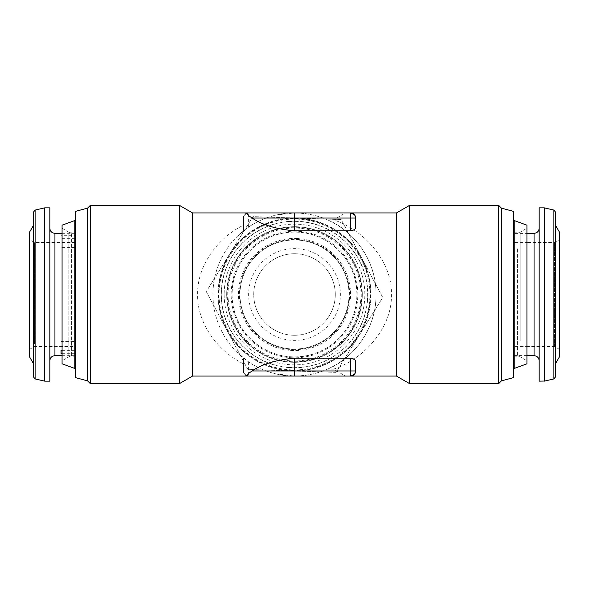 <?xml version="1.0" encoding="UTF-8"?>
<svg xmlns="http://www.w3.org/2000/svg" width="589" height="589" viewBox="0 0 589 589"><rect width="100%" height="100%" fill="white"/><g stroke="black" fill="none" stroke-linecap="round" stroke-linejoin="round"><path stroke-width="0.44" stroke-dasharray="2.94 2.21" d="M294.5 367.794A73.294 73.294 0 0 1 221.206 294.5A73.294 73.294 0 0 1 294.5 221.206A73.294 73.294 0 0 1 367.794 294.5A73.294 73.294 0 0 1 294.5 367.794M294.5 349.652A55.152 55.152 0 0 1 239.348 294.5A55.152 55.152 0 0 1 294.5 239.348A55.152 55.152 0 0 1 349.652 294.5A55.152 55.152 0 0 1 294.5 349.652M292.402 357.795A63.332 63.332 0 0 1 231.175 293.455A63.332 63.332 0 0 1 296.598 231.205A63.332 63.332 0 0 1 357.825 295.545A63.332 63.332 0 0 1 292.402 357.795M293.153 335.251A40.774 40.774 0 0 1 253.749 293.153A40.774 40.774 0 0 1 295.847 253.749A40.774 40.774 0 0 1 335.251 295.847A40.774 40.774 0 0 1 293.153 335.251A40.774 40.774 0 0 1 253.749 293.153A40.774 40.774 0 0 1 295.847 253.749A40.774 40.774 0 0 1 335.251 295.847A40.774 40.774 0 0 1 293.153 335.251M296.017 248.654A45.876 45.876 0 0 0 248.654 292.983A45.876 45.876 0 0 0 292.983 340.346A45.876 45.876 0 0 0 340.346 296.017A45.876 45.876 0 0 0 296.017 248.654M296.355 238.464A56.065 56.065 0 0 1 350.536 296.355A56.065 56.065 0 0 1 292.645 350.536A56.065 56.065 0 0 1 238.464 292.645A56.065 56.065 0 0 1 296.355 238.464M296.701 228.068A66.469 66.469 0 0 1 360.932 296.701A66.469 66.469 0 0 1 292.299 360.932A66.469 66.469 0 0 1 228.068 292.299A66.469 66.469 0 0 1 296.701 228.068A66.469 66.469 0 0 1 360.932 296.701A66.469 66.469 0 0 1 292.299 360.932A66.469 66.469 0 0 1 228.068 292.299A66.469 66.469 0 0 1 296.701 228.068M296.304 239.988A54.541 54.541 0 0 1 349.012 296.304A54.541 54.541 0 0 1 292.696 349.012A54.541 54.541 0 0 1 239.988 292.696A54.541 54.541 0 0 1 296.304 239.988A54.541 54.541 0 0 1 349.012 296.304A54.541 54.541 0 0 1 292.696 349.012A54.541 54.541 0 0 1 239.988 292.696A54.541 54.541 0 0 1 296.304 239.988A54.541 54.541 0 0 1 349.012 296.304A54.541 54.541 0 0 1 292.696 349.012M296.731 227.258A67.279 67.279 0 0 1 361.742 296.731A67.279 67.279 0 0 1 292.269 361.742A67.279 67.279 0 0 1 227.258 292.269A67.279 67.279 0 0 1 296.731 227.258A67.279 67.279 0 0 1 361.742 296.731A67.279 67.279 0 0 1 292.269 361.742A67.279 67.279 0 0 1 227.258 292.269A67.279 67.279 0 0 1 296.731 227.258M359.408 334.898A76.46 76.46 0 0 1 218.085 291.967A76.46 76.46 0 0 1 297.033 218.085A76.46 76.46 0 0 1 370.915 297.033A76.46 76.46 0 0 1 227.059 330.517A76.46 76.46 0 0 1 297.033 218.085A76.46 76.46 0 0 1 359.408 334.898L336.083 372.373L247.851 369.45L206.26 291.577L252.917 216.627L341.149 219.55L382.74 297.423L359.408 334.898L382.74 297.423L341.149 219.55L252.917 216.627L206.26 291.577L247.851 369.45L336.083 372.373L359.408 334.898A76.46 76.46 0 0 1 227.059 330.517A76.46 76.46 0 0 1 297.033 218.085A76.46 76.46 0 0 1 359.408 334.898M296.922 221.405A73.139 73.139 0 0 0 221.368 293.285A73.139 73.139 0 0 0 294.5 367.639A73.139 73.139 0 0 0 367.632 295.715A73.139 73.139 0 0 0 296.922 221.405M291.982 370.407A75.944 75.944 0 0 1 218.593 291.982A75.944 75.944 0 0 1 297.018 218.593A75.944 75.944 0 0 1 370.407 297.018A75.944 75.944 0 0 1 291.982 370.407M33.529 212.062L33.529 376.938M49.837 231.978L49.837 360.762L49.837 231.978M62.073 355.668L75.326 355.668L75.326 238.678L75.326 247.373L61.05 247.373L61.05 243.993L75.326 243.993L75.326 233.332L75.326 350.322L62.073 350.322M75.326 247.373L75.326 355.668M75.326 350.322L75.326 341.627L61.05 341.627L61.05 345.007L75.326 345.007M34.545 343.556L34.545 242.506L34.545 343.556M29.45 346.332L29.45 239.568L29.45 346.332M29.45 356.684L29.45 232.316M33.529 229.165L33.529 363.744L33.529 229.165M44.742 381.149L44.742 207.851M49.837 381.149L49.837 207.851M75.326 238.678L61.05 238.678L61.05 235.298L75.326 235.298M527.95 233.332L527.95 233.87L513.674 233.87L513.674 346.428L527.95 346.428L527.95 345.927L513.674 345.927L513.674 355.13L513.674 233.369L526.927 233.369M526.927 355.13L513.674 355.13M513.674 233.369L513.674 242.572L527.95 242.572L527.95 243.073L513.674 243.073M554.455 242.572L554.455 346.494L554.455 242.572M539.163 360.682L539.163 228.237L539.163 360.682M559.55 239.635L559.55 349.432L559.55 239.635M544.258 207.851L544.258 381.149M539.163 207.851L539.163 381.149M559.55 232.316L559.55 356.684M555.471 363.744L555.471 225.256M526.927 343.615L526.927 228.237L526.927 343.615M513.674 248.786L513.674 356.176L513.674 248.786M526.927 225.182L526.927 363.818M514.219 220.558L514.219 368.442M513.674 348.902L513.674 221.103L513.674 348.902M62.073 228.237L68.832 232.14L68.832 356.86L68.832 232.14A5.095 5.095 0 0 0 71.379 232.824L75.326 232.824L75.326 356.176L71.379 356.176L71.379 232.824L71.379 356.176A5.095 5.095 0 0 0 68.832 356.86L62.073 360.762L62.073 228.237L62.073 360.762M75.326 367.897L75.326 221.103L75.326 367.897M362.294 294.5A67.794 67.794 0 0 1 294.5 362.294A67.794 67.794 0 0 1 226.706 294.5A67.794 67.794 0 0 1 294.5 226.706A67.794 67.794 0 0 1 362.294 294.5A67.794 67.794 0 0 1 294.5 362.294A67.794 67.794 0 0 1 226.706 294.5A67.794 67.794 0 0 1 294.5 226.706A67.794 67.794 0 0 1 362.294 294.5M501.445 208.138L501.445 380.862M498.603 205.303L498.603 383.697M513.674 211.414L513.674 377.586M87.555 208.138L87.555 380.862M90.397 205.303L90.397 383.697M75.326 211.414L75.326 377.586M219.064 294.5A75.436 75.436 0 0 0 294.5 369.936A75.436 75.436 0 0 0 369.936 294.5A75.436 75.436 0 0 0 294.5 219.064A75.436 75.436 0 0 0 219.064 294.5M243.529 363.847L243.529 358.598L244.626 359.025C227.487 346.369 212.636 321.653 212.946 294.5C212.636 267.347 227.487 242.631 244.626 229.975L243.529 230.402L243.529 218.04L248.624 218.04L248.624 212.946C245.819 212.938 244.126 214.639 243.529 218.04L243.529 225.153C216.134 238.597 196.8 267.811 197.654 294.5C196.8 321.189 216.134 350.403 243.529 363.847L243.529 370.96C244.133 374.376 245.834 376.069 248.624 376.054L294.5 376.054C286.49 376.003 280.143 375.252 275.475 373.801L294.5 376.054A81.554 81.554 0 0 0 376.054 294.5A81.554 81.554 0 0 0 294.5 212.946L275.475 215.199C280.143 213.748 286.49 212.997 294.5 212.946A81.554 81.554 0 0 0 212.946 294.5A81.554 81.554 0 0 0 294.5 376.054C307.186 375.745 318.134 373.441 327.329 369.156L333.492 369.156L345.471 376.054L350.565 376.054L354.799 373.801L350.565 376.054M192.559 212.946L192.559 376.054M179.314 205.303L179.314 383.697M396.441 376.054L396.441 212.946M409.686 383.697L409.686 205.303M355.668 370.96L355.668 361.926M333.492 369.156C366.822 358.09 392.738 324.649 391.346 294.5C392.738 264.351 366.822 230.91 333.492 219.844L327.329 219.844C318.126 215.552 307.178 213.255 294.5 212.946L345.471 212.946L333.492 219.844M327.329 219.844C349.932 228.539 376.526 257.562 376.054 294.5C376.526 331.438 349.932 360.461 327.329 369.156M75.326 341.627L75.326 243.993M75.326 356.176L75.326 232.824M275.475 373.801L266.118 370.96L243.529 370.96L243.529 358.598M236.042 351.361L248.624 361.926A81.554 81.554 0 0 0 266.118 370.96M248.624 227.074L248.624 218.04L266.118 218.04A81.554 81.554 0 0 0 248.624 227.074L236.042 237.639M266.118 218.04L275.475 215.199M345.471 212.946L350.565 212.946L354.799 215.199L350.565 212.946M355.668 227.074L355.668 218.04M243.529 230.402L243.529 225.153M294.5 376.054L345.471 376.054M245.26 214.219A5.095 5.095 0 0 0 244.045 215.802M244.052 373.205A5.095 5.095 0 0 0 245.267 374.788M74.781 368.442L74.781 220.558M62.073 363.818L62.073 225.182M527.95 346.428L527.95 345.927M527.95 243.073L527.95 233.87M527.95 242.572L527.95 233.369M513.674 242.572L513.674 345.927M526.927 355.631L513.674 355.631L513.674 346.428M513.674 355.631L513.674 233.87M62.073 353.702L75.326 353.702M61.05 235.298L61.05 243.993M61.05 238.678L61.05 247.373M61.05 345.007L61.05 353.702M61.05 341.627L61.05 350.322M292.431 356.853A62.39 62.39 0 0 1 232.147 292.431A62.39 62.39 0 0 1 296.569 232.147A62.39 62.39 0 0 1 356.853 296.569A62.39 62.39 0 0 1 292.431 356.853M292.431 356.963A62.5 62.5 0 0 1 232.037 292.431A62.5 62.5 0 0 1 296.569 232.037A62.5 62.5 0 0 1 356.963 296.569A62.5 62.5 0 0 1 292.431 356.963M35.104 378.926L35.104 210.074M54.939 355.668L54.939 233.332M534.061 233.332L534.061 355.668M553.896 210.074L553.896 378.926M520.168 340.722L520.168 232.14L520.168 340.722M517.621 248.786L517.621 356.176L517.621 248.786M224.159 294.5A70.341 70.341 0 0 0 294.5 364.841A70.341 70.341 0 0 0 364.841 294.5A70.341 70.341 0 0 0 294.5 224.159A70.341 70.341 0 0 0 224.159 294.5M248.624 361.926L248.624 376.054M29.45 349.432L34.545 346.494L75.326 346.494M62.073 233.332L75.326 233.332M559.55 349.432L554.455 346.494L527.95 346.494M513.674 356.176L517.621 356.176L520.168 356.86L526.927 360.762M513.674 232.824L517.621 232.824L520.168 232.14L526.927 228.237M527.95 242.506L554.455 242.506L559.55 239.568M75.326 242.506L34.545 242.506L29.45 239.568"/><path stroke-width="0.88" d="M35.104 378.926L33.529 376.938L33.529 212.062L35.104 210.074L35.104 378.926L44.742 381.149L49.837 381.149L49.837 207.851L44.742 207.851L44.742 381.149M33.529 225.256L29.45 232.316L29.45 356.684L33.529 363.744M62.073 350.322L61.05 350.322L61.05 353.702L62.073 353.702M526.927 233.369L534.061 233.332C537.161 233.03 538.861 231.337 539.163 228.237M534.061 233.332L534.061 355.668L527.95 355.668L527.95 355.13L526.927 355.13M544.258 381.046L544.258 207.851L539.163 207.851L539.163 381.149L544.258 381.046M559.55 356.61L559.55 232.316L555.471 225.256L555.471 212.062L555.471 376.938L555.471 363.744L559.55 356.61M514.219 368.442L526.927 363.818L526.927 225.182L514.219 220.558L514.219 368.442L513.674 367.897M62.073 225.182L62.073 363.818L74.781 368.442L74.781 220.558L62.073 225.182M75.326 221.103L74.781 220.558M75.326 367.897L74.781 368.442M501.445 208.138L513.674 211.414L513.674 377.586L501.445 380.862L501.445 208.138L498.603 205.303L498.603 383.697L409.686 383.697L409.686 205.303L498.603 205.303M87.555 380.862L87.555 208.138L90.397 205.303L90.397 383.697L87.555 380.862L75.326 377.586L75.326 211.414L87.555 208.138M192.559 212.946L179.314 205.303L179.314 383.697L192.559 376.054L192.559 212.946L350.565 212.946A5.095 5.095 0 0 1 355.668 218.04L355.668 227.074C355.587 229.114 353.886 230.365 350.565 230.836L294.5 230.836C276.138 229.099 262.024 224.836 252.158 218.04C247.056 214.771 245.878 213.071 248.624 212.946A5.095 5.095 0 0 0 245.26 214.219M354.799 215.199L355.668 218.04L350.565 218.04L350.565 212.946L396.441 212.946L396.441 376.054L409.686 383.697M294.5 358.164L350.565 358.164C353.893 358.635 355.594 359.894 355.668 361.926L355.668 370.96A5.095 5.095 0 0 1 350.565 376.054L248.624 376.054C245.871 375.929 247.049 374.229 252.158 370.96C262.039 364.157 276.153 359.894 294.5 358.164L294.5 370.96L355.668 370.96L354.799 373.801M350.565 230.836L350.565 218.04L294.5 218.04L294.5 212.946L248.624 212.946M244.045 215.802A5.095 5.095 0 0 0 243.529 218.04M243.529 370.96A5.095 5.095 0 0 0 244.052 373.205M245.267 374.788A5.095 5.095 0 0 0 248.624 376.054L192.559 376.054M527.95 355.594L527.95 355.13M526.927 355.631L527.95 355.631M62.073 233.332L54.939 233.332L54.939 355.668C51.839 355.97 50.139 357.663 49.837 360.762M555.471 376.938L553.896 378.926L553.896 210.074L544.258 207.851M252.158 218.04L294.5 218.04L294.5 230.836M252.158 370.96L294.5 370.96L294.5 376.054M350.565 358.164L350.565 376.054L396.441 376.054M35.104 210.074L44.742 207.851M534.061 355.668C537.161 355.97 538.861 357.663 539.163 360.762M553.896 210.074L555.471 212.062M513.674 221.103L514.219 220.558M179.314 383.697L90.397 383.697M179.314 205.303L90.397 205.303M396.441 212.946L409.686 205.303M501.445 380.862L498.603 383.697M553.896 378.926L544.258 381.149M54.939 355.668L62.073 355.668M54.939 233.332C51.839 233.03 50.139 231.337 49.837 228.237"/></g></svg>
